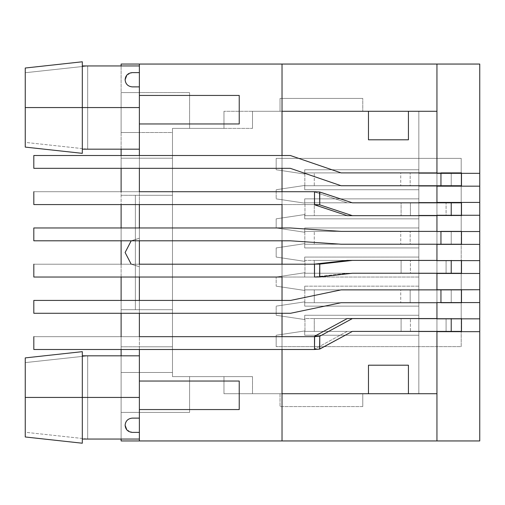 <?xml version="1.0" encoding="UTF-8"?>
<svg xmlns="http://www.w3.org/2000/svg" width="505" height="505" viewBox="0 0 505 505"><rect width="100%" height="100%" fill="white"/><g stroke="black" fill="none" stroke-linecap="round" stroke-linejoin="round"><path stroke-width="0.38" stroke-dasharray="2.52 1.89" d="M126.869 75.049L132.241 72.613C127.449 73.446 125.07 75.826 125.107 79.746C125.164 83.672 127.544 86.052 132.241 86.879C127.544 86.052 125.164 83.672 125.107 79.746M125.107 425.254C125.07 429.174 127.443 431.554 132.241 432.387L139.374 432.387L139.374 397.435L139.374 418.121L132.241 418.121C127.538 418.954 125.158 421.334 125.107 425.254C125.158 421.334 127.538 418.954 132.241 418.121L139.374 418.121L139.374 439.053L139.374 355.823L139.374 439.053L139.374 355.823L139.374 439.053L139.374 432.387L132.241 432.387L126.843 429.919M82.315 355.823L82.315 443.22L82.315 355.823M82.315 65.947L82.315 153.343L82.315 65.947M139.374 107.565L139.374 86.879L132.241 86.879L139.374 86.879L139.374 149.177L139.374 65.947L139.374 107.565M132.241 72.613L139.374 72.613L139.374 86.879L139.374 72.613L132.241 72.613M139.374 64.053L139.374 440.947L139.374 412.415L121.112 412.415L121.112 355.823L121.112 372.475L139.374 372.475L139.374 346.796L121.112 346.796L121.112 336.665L121.112 349.504L121.112 346.796L172.47 346.796L172.47 128.39L252.5 128.39L252.5 111.27L368.48 111.27L368.48 139.803L408.425 139.803L408.425 111.27L418.834 111.27L418.834 158.349L276.178 158.349L276.178 169.762L304.711 174.042L304.711 169.762L418.834 169.762L418.834 189.728L304.711 189.728L304.711 185.455L276.178 189.728L276.178 198.863L304.711 203.143L304.711 198.863L418.834 198.863L418.834 218.835L304.711 218.835L304.711 214.556L276.178 218.835L276.178 227.963L304.711 232.243L304.711 227.963L418.834 227.963L418.834 247.936L304.711 247.936L304.711 243.656L276.178 247.936L276.178 257.064L304.711 261.344L304.711 257.064L418.834 257.064L418.834 277.037L304.711 277.037L304.711 272.757L276.178 277.037L276.178 286.165L304.711 290.444L304.711 286.165L418.834 286.165L418.834 306.137L304.711 306.137L304.711 301.857L276.178 306.137L276.178 315.272L304.711 319.545L304.711 315.272L418.834 315.272L418.834 335.238L304.711 335.238L304.711 330.958L276.178 335.238L276.178 346.651L418.834 346.651L418.834 393.73L408.425 393.73L408.425 365.197L368.48 365.197L368.48 393.73L252.5 393.73L252.5 376.61L172.47 376.61L172.47 128.39L172.47 376.61L172.47 309.704L172.47 346.796L121.112 346.796L172.47 346.796L139.374 346.796L139.374 309.704L121.112 309.704L172.47 309.704L172.47 376.61L223.968 376.61L223.968 393.73L280.035 393.73L280.035 406.569L362.773 406.569L362.773 393.73L418.834 393.73L418.834 173.329L451.217 173.329L451.217 186.168L451.217 173.329L451.217 186.168L418.834 186.168L461.204 186.168L461.204 202.429L418.834 202.429L451.217 202.429L451.217 215.269L451.217 202.429L451.217 215.269L418.834 215.269L461.204 215.269L461.204 231.53L418.834 231.53L451.217 231.53L451.217 244.369L451.217 231.53L451.217 244.369L418.834 244.369L461.204 244.369L461.204 260.63L418.834 260.63L451.217 260.63L451.217 273.47L451.217 260.63L451.217 273.47L418.834 273.47L461.204 273.47L461.204 289.731L418.834 289.731L451.217 289.731L451.217 302.571L451.217 289.731L451.217 302.571L418.834 302.571L461.204 302.571L461.204 318.832L418.834 318.832L451.217 318.832L451.217 331.671L451.217 318.832L451.217 331.671L418.834 331.671L461.204 331.671L461.204 346.651L276.178 346.651L276.178 335.238L276.178 346.651L276.178 335.238L304.711 330.958L304.711 335.238L418.834 335.238L418.834 346.651L461.204 346.651L461.204 158.349L418.834 158.349L418.834 169.762L304.711 169.762L304.711 174.042L276.178 169.762L276.178 158.349L276.178 169.762L276.178 158.349L418.834 158.349L418.834 111.27L362.773 111.27L362.773 98.431L280.035 98.431L280.035 111.27L223.968 111.27L223.968 128.39L172.47 128.39L172.47 195.296L135.378 195.296L135.378 309.704L172.47 309.704L139.374 309.704L139.374 195.296L172.47 195.296L121.112 195.296L139.374 195.296L121.112 195.296L121.112 191.73L121.112 204.569L121.112 195.296L172.47 195.296L139.374 195.296L139.374 132.525L121.112 132.525L121.112 65.947L121.112 92.585L139.374 92.585L139.374 64.053M139.374 349.504L139.374 336.665L282.03 336.665L282.03 349.504L139.374 349.504L282.03 349.504L282.03 336.665L139.374 336.665L139.374 349.504L282.03 349.504L139.374 349.504M139.374 313.27L139.374 300.431L282.03 300.431L282.03 313.27L139.374 313.27L282.03 313.27L282.03 300.431L139.374 300.431L139.374 313.27L282.03 313.27L139.374 313.27M139.374 277.037L139.374 264.197L282.03 264.197L282.03 277.037L139.374 277.037L282.03 277.037L282.03 264.197L139.374 264.197L139.374 277.037L282.03 277.037L139.374 277.037M139.374 240.803L139.374 227.963L282.03 227.963L282.03 240.803L139.374 240.803L282.03 240.803L282.03 227.963L139.374 227.963L139.374 240.803L282.03 240.803L139.374 240.803M139.374 204.569L139.374 191.73L282.03 191.73L282.03 204.569L139.374 204.569L282.03 204.569L282.03 191.73L139.374 191.73L139.374 204.569L282.03 204.569L139.374 204.569M139.374 168.335L139.374 155.496L282.03 155.496L282.03 168.335L139.374 168.335L282.03 168.335L282.03 155.496L139.374 155.496L139.374 168.335L282.03 168.335L139.374 168.335M139.374 266.766L139.374 238.234L139.374 266.766L131.212 264.197L139.374 266.766L139.374 238.234L130.814 241.087L125.107 252.5L130.814 263.913L139.374 266.766L130.814 263.913L125.107 252.5L130.814 241.087L139.374 238.234L131.212 240.803L139.374 238.234L139.374 266.766M25.25 357.9L25.25 436.976L25.25 357.9M408.425 393.73L436.951 393.73L436.951 111.27L408.425 111.27L436.951 111.27L436.951 173.329L451.217 173.329L418.834 173.329L418.834 393.73L362.773 393.73L362.773 406.569L362.773 393.73L362.773 406.569L280.035 406.569L280.035 393.73L280.035 406.569L280.035 393.73L362.773 393.73L223.968 393.73L223.968 376.61L172.47 376.61L252.5 376.61L223.968 376.61L223.968 393.73L223.968 376.61L252.5 376.61L252.5 393.73L223.968 393.73L368.48 393.73L282.03 393.73L368.48 393.73L368.48 365.197L408.425 365.197L408.425 393.73L418.834 393.73L418.834 315.272L304.711 315.272L304.711 319.545L276.178 315.272L276.178 306.137L276.178 315.272L276.178 306.137L304.711 301.857L304.711 306.137L418.834 306.137L418.834 315.272L418.834 286.165L304.711 286.165L304.711 290.444L276.178 286.165L276.178 277.037L276.178 286.165L276.178 277.037L304.711 272.757L304.711 277.037L418.834 277.037L418.834 286.165L418.834 257.064L304.711 257.064L304.711 261.344L276.178 257.064L276.178 247.936L276.178 257.064L276.178 247.936L304.711 243.656L304.711 247.936L418.834 247.936L418.834 257.064L418.834 227.963L304.711 227.963L304.711 232.243L276.178 227.963L276.178 218.835L276.178 227.963L276.178 218.835L304.711 214.556L304.711 218.835L418.834 218.835L418.834 227.963L418.834 198.863L304.711 198.863L304.711 203.143L276.178 198.863L276.178 189.728L276.178 198.863L276.178 189.728L304.711 185.455L304.711 189.728L418.834 189.728L418.834 198.863L418.834 111.27L418.834 173.329L418.834 158.349L461.204 158.349L418.834 158.349L461.204 158.349L461.204 346.651L418.834 346.651L461.204 346.651L461.204 158.349L461.204 173.329L418.834 173.329L461.204 173.329L461.204 186.168L479.75 186.168L418.834 186.168L451.217 186.168L436.951 186.168L436.951 202.429L451.217 202.429L418.834 202.429L461.204 202.429L461.204 215.269L479.75 215.269L418.834 215.269L451.217 215.269L436.951 215.269L436.951 231.53L451.217 231.53L418.834 231.53L461.204 231.53L461.204 244.369L479.75 244.369L418.834 244.369L451.217 244.369L436.951 244.369L436.951 260.63L451.217 260.63L418.834 260.63L461.204 260.63L461.204 273.47L479.75 273.47L418.834 273.47L451.217 273.47L436.951 273.47L436.951 289.731L451.217 289.731L418.834 289.731L461.204 289.731L461.204 302.571L479.75 302.571L418.834 302.571L451.217 302.571L436.951 302.571L436.951 318.832L451.217 318.832L418.834 318.832L461.204 318.832L461.204 331.671L479.75 331.671L418.834 331.671L451.217 331.671L436.951 331.671L436.951 393.73L408.425 393.73M368.48 111.27L282.03 111.27L282.03 393.73L282.03 111.27L368.48 111.27L252.5 111.27L252.5 128.39L172.47 128.39L252.5 128.39L223.968 128.39L223.968 111.27L223.968 128.39L223.968 111.27L280.035 111.27L280.035 98.431L280.035 111.27L280.035 98.431L362.773 98.431L362.773 111.27L362.773 98.431L362.773 111.27L280.035 111.27L418.834 111.27L408.425 111.27L408.425 139.803L368.48 139.803L368.48 111.27M25.25 68.023L25.25 147.1L25.25 68.023M479.75 440.947L479.75 64.053L479.75 440.947L121.112 440.947L121.112 64.053L479.75 64.053L121.112 64.053L121.112 440.947L479.75 440.947M121.112 439.053L121.112 412.415L121.112 439.053M121.112 313.27L121.112 300.431L121.112 309.704L172.47 309.704L172.47 346.796L172.47 309.704L121.112 309.704L121.112 313.27M121.112 277.037L121.112 264.197L121.112 277.037M121.112 240.803L121.112 227.963L121.112 240.803M121.112 168.335L121.112 155.496L121.112 158.204L172.47 158.204L139.374 158.204L172.47 158.204L172.47 195.296L172.47 158.204L121.112 158.204L121.112 168.335M121.112 149.177L121.112 132.525L121.112 149.177M189.59 128.39L172.47 128.39L189.59 128.39L172.47 128.39L172.47 132.525L121.112 132.525L172.47 132.525L139.374 132.525L139.374 92.585L121.112 92.585L189.59 92.585L139.374 92.585L189.59 92.585L189.59 128.39L189.59 92.585L121.112 92.585L121.112 132.525L172.47 132.525L172.47 128.39L189.59 128.39L189.59 92.585L189.59 128.39M362.773 406.569L280.035 406.569L362.773 406.569M280.035 98.431L362.773 98.431L280.035 98.431M252.5 128.39L252.5 111.27L252.5 128.39M252.5 393.73L252.5 376.61L252.5 393.73M121.112 412.415L189.59 412.415L121.112 412.415L189.59 412.415L139.374 412.415L139.374 372.475L121.112 372.475L172.47 372.475L139.374 372.475L172.47 372.475L172.47 376.61L189.59 376.61L189.59 412.415L189.59 376.61L172.47 376.61L172.47 372.475L121.112 372.475L121.112 412.415M189.59 376.61L189.59 412.415L189.59 376.61M172.47 309.704L135.378 309.704L172.47 309.704L135.378 309.704L135.378 195.296L172.47 195.296L135.378 195.296L135.378 309.704L135.378 195.296L172.47 195.296L172.47 309.704M418.834 346.651L276.178 346.651L418.834 346.651M276.178 158.349L418.834 158.349L276.178 158.349M304.711 319.545L276.178 315.272L304.711 319.545L304.711 315.272L304.711 319.545M418.834 315.272L304.711 315.272L418.834 315.272M304.711 335.238L418.834 335.238L304.711 335.238L304.711 330.958L304.711 335.238M276.178 335.238L304.711 330.958L276.178 335.238M304.711 290.444L276.178 286.165L304.711 290.444L304.711 286.165L304.711 290.444M418.834 286.165L304.711 286.165L418.834 286.165M304.711 306.137L418.834 306.137L304.711 306.137L304.711 301.857L304.711 306.137M276.178 306.137L304.711 301.857L276.178 306.137M304.711 261.344L276.178 257.064L304.711 261.344L304.711 257.064L304.711 261.344M418.834 257.064L304.711 257.064L418.834 257.064M304.711 277.037L418.834 277.037L304.711 277.037L304.711 272.757L304.711 277.037M276.178 277.037L304.711 272.757L276.178 277.037M304.711 232.243L276.178 227.963L304.711 232.243L304.711 227.963L304.711 232.243M418.834 227.963L304.711 227.963L418.834 227.963M304.711 247.936L418.834 247.936L304.711 247.936L304.711 243.656L304.711 247.936M276.178 247.936L304.711 243.656L276.178 247.936M304.711 203.143L276.178 198.863L304.711 203.143L304.711 198.863L304.711 203.143M418.834 198.863L304.711 198.863L418.834 198.863M304.711 218.835L418.834 218.835L304.711 218.835L304.711 214.556L304.711 218.835M276.178 218.835L304.711 214.556L276.178 218.835M304.711 174.042L276.178 169.762L304.711 174.042L304.711 169.762L304.711 174.042M418.834 169.762L304.711 169.762L418.834 169.762M304.711 189.728L418.834 189.728L304.711 189.728L304.711 185.455L304.711 189.728M276.178 189.728L304.711 185.455L276.178 189.728M479.75 318.832L461.204 318.832L479.75 318.832M436.951 331.671L436.951 318.832L436.951 331.671L451.217 331.671L451.217 318.832L436.951 318.832L436.951 331.671M479.75 289.731L461.204 289.731L479.75 289.731M436.951 302.571L436.951 289.731L436.951 302.571L451.217 302.571L451.217 289.731L436.951 289.731L436.951 302.571M479.75 260.63L461.204 260.63L479.75 260.63M436.951 273.47L436.951 260.63L436.951 273.47L451.217 273.47L451.217 260.63L436.951 260.63L436.951 273.47M479.75 231.53L461.204 231.53L479.75 231.53M436.951 244.369L436.951 231.53L436.951 244.369L451.217 244.369L451.217 231.53L436.951 231.53L436.951 244.369M479.75 202.429L461.204 202.429L479.75 202.429M436.951 215.269L436.951 202.429L436.951 215.269L451.217 215.269L451.217 202.429L436.951 202.429L436.951 215.269M479.75 173.329L461.204 173.329L479.75 173.329M436.951 186.168L436.951 173.329L436.951 186.168L451.217 186.168L451.217 173.329L436.951 173.329L436.951 186.168M239.231 409.561L139.374 409.561L239.231 409.561L239.231 381.035L239.231 409.561M139.374 381.035L239.231 381.035L139.374 381.035M87.687 65.947L139.374 65.947L139.374 149.177L87.687 149.177L87.687 65.947L25.25 72.733L25.25 142.391L25.25 72.733L25.25 142.391L87.687 149.177L139.374 149.177L139.374 65.947L87.687 65.947L87.687 149.177L25.25 142.391L25.25 72.733L87.687 65.947M139.374 95.439L239.231 95.439L239.231 123.965L139.374 123.965L239.231 123.965L239.231 95.439L139.374 95.439M87.687 355.823L139.374 355.823L139.374 439.053L87.687 439.053L87.687 355.823L25.25 362.609L25.25 432.267L25.25 362.609L25.25 432.267L87.687 439.053L139.374 439.053L139.374 355.823L87.687 355.823L87.687 439.053L25.25 432.267L25.25 362.609L87.687 355.823M436.951 231.385L341.09 231.385L436.951 231.385M461.488 231.385L304.837 231.385L451.217 231.385L304.837 231.385L304.837 244.224L461.488 244.224L304.837 244.224L314.268 244.224L304.837 244.224L304.837 231.385L400.73 231.385L400.73 244.224L400.73 231.385L461.488 231.385L461.488 244.224L461.488 231.385M341.09 244.224L451.217 244.224L314.268 244.224L314.268 231.385L314.268 244.224L410.167 244.224L410.167 231.385L410.167 244.224L451.217 244.224L451.217 231.385L451.217 244.224L451.217 231.385L451.217 244.224L440.947 244.224L440.947 231.385L440.947 244.224L341.09 244.224L290.306 240.803L33.81 240.803L33.81 227.963L290.306 227.963L341.09 231.385L290.306 227.963L33.81 227.963L33.81 240.803L290.306 240.803L341.09 244.224M282.03 227.963L139.374 227.963L282.03 227.963M461.488 289.876L304.837 289.876L451.217 289.876L304.837 289.876L304.837 302.716L461.488 302.716L304.837 302.716L314.268 302.716L304.837 302.716L304.837 289.876L400.73 289.876L400.73 302.716L400.73 289.876L461.488 289.876L461.488 302.716L461.488 289.876M440.947 302.716L314.268 302.716L314.268 289.876L314.268 302.716L410.167 302.716L410.167 289.876L410.167 302.716L451.217 302.716L451.217 289.876L451.217 302.716L451.217 289.876L451.217 302.716L440.947 302.716L440.947 289.876L440.947 302.716L341.09 302.716L440.947 302.716M282.03 300.431L139.374 300.431L282.03 300.431M341.09 302.716L290.59 313.27L33.81 313.27L33.81 300.431L290.59 300.431L341.09 289.876L290.59 300.431L33.81 300.431L33.81 313.27L290.59 313.27L341.09 302.716M436.951 172.899L341.09 172.899L440.947 172.899L440.947 173.329L440.947 172.899L436.951 172.899M461.488 172.899L304.837 172.899L451.217 172.899L304.837 172.899L304.837 185.739L461.488 185.739L304.837 185.739L314.268 185.739L304.837 185.739L304.837 172.899L400.73 172.899L400.73 185.739L400.73 172.899L461.488 172.899L461.488 185.739L461.488 172.899M341.09 185.739L451.217 185.739L314.268 185.739L314.268 172.899L314.268 185.739L410.167 185.739L410.167 172.899L410.167 185.739L451.217 185.739L451.217 172.899L451.217 185.739L451.217 172.899L451.217 185.739L440.947 185.739L440.947 172.899L440.947 185.739L341.09 185.739L290.306 168.335L33.81 168.335L33.81 155.496L290.306 155.496L341.09 172.899L290.306 155.496L33.81 155.496L33.81 168.335L290.306 168.335L341.09 185.739M282.03 155.496L139.374 155.496L282.03 155.496M347.251 202.827L314.628 192.001L319.766 192.007L314.628 192.007L347.251 202.827L446.085 202.827L347.251 202.827M436.951 215.667L451.217 215.667L451.217 215.269L451.217 215.667L436.951 215.667M461.488 202.827L304.957 202.827L451.217 202.827L304.957 202.827L304.957 215.667L461.488 215.667L304.957 215.667L314.268 215.667L314.268 202.827L314.268 215.667L410.413 215.667L410.413 202.827L410.413 215.667L461.488 215.667L304.957 215.667L304.957 202.827L401.096 202.827L401.096 215.667L401.096 202.827L461.488 202.827L461.488 215.667L461.488 202.827M347.251 215.667L451.217 215.667L451.217 202.827L451.217 215.667L451.217 202.827L451.217 215.667L446.085 215.667L446.085 202.827L446.085 215.667L347.251 215.667M461.488 215.269L461.488 215.667L461.488 215.269M314.628 204.841L314.628 191.982L319.577 191.982L314.628 191.982L314.628 204.841M314.489 191.73L33.816 191.73L314.489 191.73L314.489 204.569L33.816 204.569L314.489 204.569L314.489 191.73M139.374 191.73L282.03 191.73L139.374 191.73M33.816 204.569L33.816 191.73L33.816 204.569M316.326 276.942L347.251 273.243L451.217 273.243L304.957 273.243L461.488 273.243L304.957 273.243L314.268 273.243L314.268 260.403L461.488 260.403L304.957 260.403L314.268 260.403L304.957 260.403L304.957 273.243L304.957 260.403L401.096 260.403L401.096 273.243L401.096 260.403L461.488 260.403L461.488 273.243L461.488 260.403L314.268 260.403L314.268 273.243L410.413 273.243L410.413 260.403L410.413 273.243L451.217 273.243L451.217 260.403L451.217 273.243L451.217 260.403L451.217 273.243L446.085 273.243L446.085 260.403L446.085 273.243L347.251 273.243L314.628 276.942L314.628 264.102L314.628 276.942L319.766 276.942L316.326 276.942M314.489 264.197L33.816 264.197L314.489 264.197L314.489 277.037L33.816 277.037L314.489 277.037L314.489 264.197M139.374 264.197L282.03 264.197L139.374 264.197M33.816 277.037L33.816 264.197L33.816 277.037M319.577 276.948L314.489 277.037L319.577 276.948M319.766 349.056L314.628 349.056L347.251 331.4L451.217 331.4L304.957 331.4L461.488 331.4L304.957 331.4L314.268 331.4L314.268 318.56L461.488 318.56L304.957 318.56L314.268 318.56L304.957 318.56L304.957 331.4L304.957 318.56L401.096 318.56L401.096 331.4L401.096 318.56L461.488 318.56L461.488 331.4L461.488 318.56L314.268 318.56L314.268 331.4L410.413 331.4L410.413 318.56L410.413 331.4L451.217 331.4L451.217 318.56L451.217 331.4L451.217 318.56L451.217 331.4L446.085 331.4L446.085 318.56L446.085 331.4L347.251 331.4L314.628 349.056L314.628 336.254L314.628 349.056L319.766 349.056M314.489 336.665L33.816 336.665L314.489 336.665L314.489 349.504L33.816 349.504L314.489 349.504L314.489 336.665M139.374 336.665L282.03 336.665L139.374 336.665M33.816 349.504L33.816 336.665L33.816 349.504M319.577 349.088L314.628 349.056L314.489 349.504L314.628 349.088L319.577 349.088"/><path stroke-width="0.76" d="M125.107 79.746C125.562 75.441 127.942 73.067 132.241 72.613L139.374 72.613L132.241 72.613C127.942 73.067 125.562 75.441 125.107 79.746C125.562 84.045 127.942 86.424 132.241 86.879C127.942 86.424 125.562 84.045 125.107 79.746M125.107 425.254C125.562 420.955 127.942 418.576 132.241 418.121L139.374 418.121L132.241 418.121C127.942 418.576 125.562 420.955 125.107 425.254C125.562 429.559 127.942 431.933 132.241 432.387C127.942 431.933 125.562 429.559 125.107 425.254L126.843 429.919M25.25 357.9L25.25 397.435L82.315 397.435L82.315 351.657L25.25 357.9L82.315 351.657L82.315 397.435L139.374 397.435L82.315 397.435L82.315 443.22L25.25 436.976L25.25 357.9M25.25 68.023L25.25 107.565L82.315 107.565L82.315 61.78L25.25 68.023L82.315 61.78L82.315 107.565L139.374 107.565L82.315 107.565L82.315 153.343L25.25 147.1L25.25 68.023M139.374 355.823L82.315 355.823L139.374 355.823M125.107 79.739L126.869 75.049M139.374 65.947L82.315 65.947L139.374 65.947M139.374 440.947L139.374 349.504L139.374 381.035L239.231 381.035L239.231 409.561L139.374 409.561L139.374 440.947L282.03 440.947L282.03 349.504L139.374 349.504L282.03 349.504L282.03 440.947L479.75 440.947L479.75 331.671L479.75 440.947L436.951 440.947L436.951 393.73L436.951 440.947L121.112 440.947L121.112 439.053L121.112 440.947L139.374 440.947M139.374 336.665L139.374 313.27L139.374 336.665L282.03 336.665L282.03 313.27L282.03 336.665L139.374 336.665M139.374 300.431L139.374 277.037L139.374 300.431L282.03 300.431L282.03 277.037L282.03 300.431L33.81 300.431L33.81 313.27L282.03 313.27L33.81 313.27L33.81 300.431L139.374 300.431M139.374 264.197L139.374 240.803L139.374 264.197L282.03 264.197L282.03 240.803L282.03 264.197L139.374 264.197M139.374 227.963L139.374 204.569L139.374 227.963L282.03 227.963L282.03 204.569L282.03 227.963L33.81 227.963L33.81 240.803L282.03 240.803L33.81 240.803L33.81 227.963L139.374 227.963M139.374 191.73L139.374 168.335L139.374 191.73L282.03 191.73L282.03 168.335L282.03 191.73L139.374 191.73M139.374 155.496L139.374 64.053L139.374 95.439L239.231 95.439L239.231 123.965L139.374 123.965L139.374 155.496L282.03 155.496L282.03 64.053L121.112 64.053L121.112 65.947L121.112 64.053L282.03 64.053L282.03 155.496L33.81 155.496L33.81 168.335L282.03 168.335L33.81 168.335L33.81 155.496L139.374 155.496M82.315 149.177L139.374 149.177L82.315 149.177M82.315 439.053L139.374 439.053L82.315 439.053M408.425 365.197L408.425 393.73L408.425 365.197L368.48 365.197L408.425 365.197M436.951 331.671L436.951 393.73L436.951 331.671L479.75 331.671L436.951 331.671M436.951 289.876L479.75 289.731L479.75 331.671L479.75 302.571L436.951 302.571L436.951 318.832L479.75 318.832L436.951 318.832L436.951 302.571L479.75 302.571L479.75 273.47L479.75 289.731L436.951 289.731L436.951 273.243L436.951 289.876M436.951 244.369L436.951 260.63L479.75 260.63L479.75 273.47L436.951 273.47L479.75 273.47L479.75 244.369L479.75 260.63L436.951 260.63L436.951 244.369L479.75 244.369L436.951 244.369M436.951 202.827L436.951 202.429L479.75 202.429L479.75 186.168L436.951 186.168L436.951 202.429L436.951 186.168L479.75 186.168L479.75 244.369L479.75 215.269L436.951 215.269L436.951 231.53L479.75 231.53L436.951 231.53L436.951 215.269L479.75 215.269L479.75 202.429L436.951 202.429L436.951 202.827M408.425 111.27L408.425 139.803L368.48 139.803L368.48 111.27L368.48 139.803L408.425 139.803L408.425 111.27M368.48 393.73L368.48 365.197L368.48 393.73M282.03 277.037L139.374 277.037L282.03 277.037M282.03 204.569L139.374 204.569L282.03 204.569M436.951 111.27L436.951 173.329L479.75 173.329L479.75 64.053L436.951 64.053L436.951 111.27L436.951 64.053L282.03 64.053L479.75 64.053L479.75 186.168L479.75 173.329L436.951 173.329L436.951 111.27L282.03 111.27L436.951 111.27M121.112 355.823L121.112 349.504L121.112 355.823M121.112 336.665L121.112 313.27L121.112 336.665M121.112 300.431L121.112 277.037L121.112 300.431M121.112 264.197L121.112 240.803L121.112 264.197M121.112 227.963L121.112 204.569L121.112 227.963M121.112 191.73L121.112 168.335L121.112 191.73M121.112 155.496L121.112 149.177L121.112 155.496M436.951 393.73L282.03 393.73L436.951 393.73M461.204 202.827L461.204 202.429L461.204 202.827M461.204 186.168L461.204 185.739L461.204 186.168M139.374 409.561L239.231 409.561L239.231 381.035L139.374 381.035L139.374 409.561M131.212 264.197L125.107 252.5L131.212 240.803L125.107 252.5L131.212 264.197M82.315 107.565L25.25 107.565L25.25 147.1L82.315 153.343L82.315 107.565M239.231 95.439L139.374 95.439L139.374 123.965L239.231 123.965L239.231 95.439M82.315 397.435L25.25 397.435L25.25 436.976L82.315 443.22L82.315 397.435M139.374 432.387L132.241 432.387L139.374 432.387M139.374 86.879L132.241 86.879L139.374 86.879M341.09 231.385L436.951 231.385L341.09 231.385L290.306 227.963L282.03 227.963L290.306 227.963L341.09 231.385M440.947 231.385L461.488 231.385L461.488 244.224L341.09 244.224L461.488 244.224L461.488 231.385L440.947 231.385L440.947 244.224L440.947 231.385M282.03 240.803L290.306 240.803L341.09 244.224L290.306 240.803L282.03 240.803M341.09 289.876L461.488 289.876L461.488 302.716L440.947 302.716L461.488 302.716L461.488 289.876L440.947 289.876L440.947 302.716L440.947 289.876L341.09 289.876L290.59 300.431L282.03 300.431L290.59 300.431L341.09 289.876M436.951 302.716L341.09 302.716L436.951 302.716M282.03 313.27L290.59 313.27L341.09 302.716L290.59 313.27L282.03 313.27M341.09 172.899L436.951 172.899L341.09 172.899L290.306 155.496L282.03 155.496L290.306 155.496L341.09 172.899M440.947 172.899L461.488 172.899L461.488 185.739L341.09 185.739L461.488 185.739L461.488 172.899L440.947 172.899L440.947 185.739L440.947 172.899M282.03 168.335L290.306 168.335L341.09 185.739L290.306 168.335L282.03 168.335M314.628 204.822L319.577 204.822L314.489 204.569L314.489 191.73L282.03 191.73L314.489 191.73L314.489 204.569L319.766 204.847L319.577 191.982L352.383 202.827L319.766 192.007L319.766 204.847L314.628 204.847L347.251 215.667L352.383 215.667L319.766 204.847L352.383 215.667L436.951 215.667L347.251 215.667L314.628 204.841L319.766 204.847L314.628 204.847M451.217 215.667L451.217 202.827L352.383 202.827L461.488 202.827L461.488 215.667L461.488 202.827L451.217 202.827L451.217 215.667M139.374 204.569L33.816 204.569L139.374 204.569M33.816 191.73L33.816 204.569L33.816 191.73M319.577 191.982L314.489 191.73L319.577 191.982M347.251 260.403L314.628 264.102L319.766 264.102L352.383 260.403L347.251 260.403L352.383 260.403L319.766 264.102L319.766 276.942L352.383 273.243L319.577 276.948L319.766 264.102L314.628 264.102L347.251 260.403M352.383 273.243L451.217 273.243L451.217 260.403L451.217 273.243L352.383 273.243M436.951 260.403L352.383 260.403L436.951 260.403M461.488 273.243L451.217 273.243L461.488 273.243L461.488 260.403L461.488 273.243M282.03 264.197L314.489 264.197L282.03 264.197M139.374 277.037L33.816 277.037L139.374 277.037M314.489 277.037L314.489 264.197L314.489 277.037L319.577 276.948L314.489 277.037M33.816 264.197L33.816 277.037L33.816 264.197M314.628 264.102L319.766 264.102L314.628 264.109M347.251 318.56L314.628 336.216L319.766 336.216L352.383 318.56L347.251 318.56L352.383 318.56L319.766 336.216L319.766 349.056L352.383 331.4L319.577 349.088L319.766 336.216L314.628 336.216L347.251 318.56M352.383 331.4L451.217 331.4L451.217 318.56L451.217 331.4L352.383 331.4M436.951 318.56L352.383 318.56L436.951 318.56M461.488 331.4L451.217 331.4L461.488 331.4L461.488 318.56L461.488 331.4M314.628 336.248L319.766 336.216L314.489 336.665L282.03 336.665L314.489 336.665L314.489 349.504L282.03 349.504L314.489 349.504L314.628 336.254L314.489 336.665L319.577 336.254L314.628 336.254M139.374 349.504L33.816 349.504L139.374 349.504M33.816 336.665L33.816 349.504L33.816 336.665M314.489 349.504L319.577 349.088L314.489 349.504"/></g></svg>

